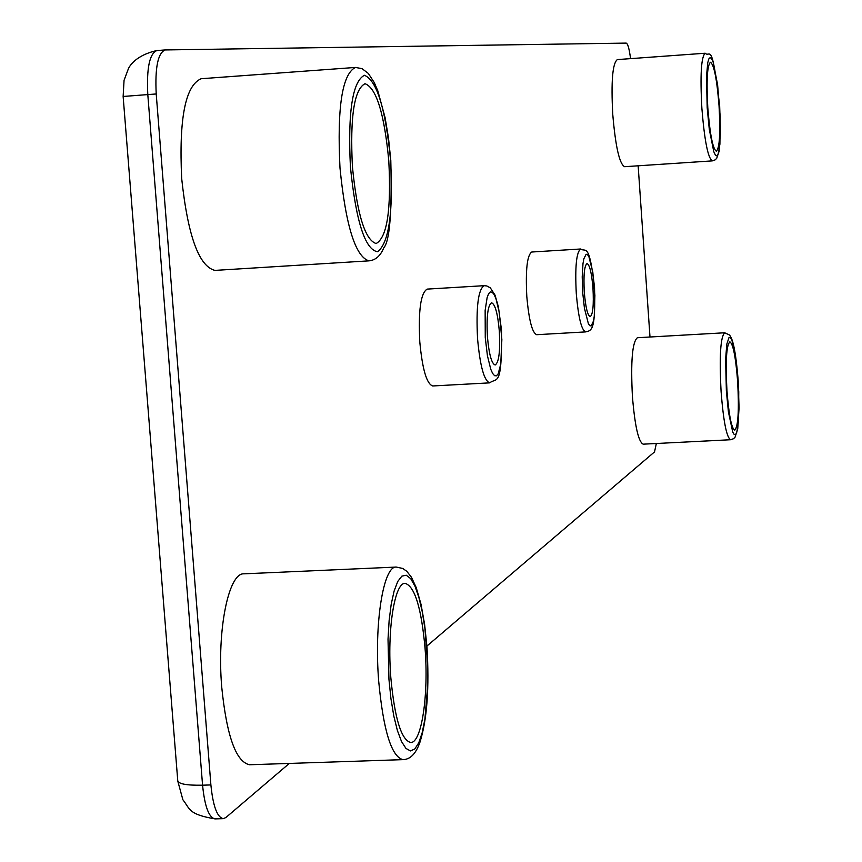 <?xml version="1.0" encoding="UTF-8"?>
<svg xmlns="http://www.w3.org/2000/svg" width="862" height="862" viewBox="0 0 862 862"><rect width="100%" height="100%" fill="white"/><g stroke="black" fill="none" stroke-linecap="round" stroke-linejoin="round"><path stroke-width="1.29" d="M592.97 288.134C591.677 273.017 589.705 264.828 587.054 263.578C584.339 265.571 583.423 275.097 584.296 292.121C585.6 307.292 587.572 315.47 590.211 316.656C592.927 314.587 593.853 305.083 592.97 288.134M526.811 296.539C528.912 320.179 532.21 332.904 536.681 334.704L585.589 331.902C581.451 330.081 578.348 317.313 576.29 293.597C574.922 266.951 576.376 252.081 580.665 248.989L531.757 252.016C527.113 255.12 525.464 269.968 526.811 296.539M499.324 331.18C497.762 313.649 495.176 304.189 491.588 302.788C487.806 305.213 486.416 316.494 487.418 336.654C489.013 354.228 491.588 363.678 495.154 365.003C498.947 362.482 500.348 351.211 499.324 331.18M419.794 341.891C422.369 369.292 426.679 383.978 432.724 385.971L489.713 382.857C484.121 380.842 480.059 366.081 477.548 338.594C475.986 307.066 478.184 289.427 484.142 285.678L427.186 289.104C420.721 292.864 418.253 310.46 419.794 341.891M390.831 677.683C386.984 630.327 394.57 582.303 405.162 583.369C414.773 586.311 421.41 608.001 425.063 648.45C428.791 694.492 421.647 743.184 410.689 742.505C401.272 739.995 394.656 718.391 390.831 677.683M402.92 759.637L249.549 764.756C235.962 761.879 226.695 736.019 221.739 687.197C216.825 630.251 228.602 572.627 243.881 573.833L396.283 567.067C383.385 565.741 374.011 623.776 378.698 681.239C383.364 730.523 391.434 756.664 402.92 759.637C410.258 759.508 415.937 753.711 419.934 742.257C427.078 719.641 429.416 687.79 426.959 646.705L424.6 624.325L421.044 604.424L416.249 587.636L411.454 577.238L406.789 571.301L402.748 568.457L396.283 567.067M737.635 381.478C735.728 357.062 733.131 343.841 729.845 341.815C726.386 345.242 725.427 361.501 726.946 390.605C728.896 415.139 731.482 428.339 734.726 430.192C738.206 426.561 739.176 410.323 737.635 381.478M632.428 396.585C634.895 426.14 638.483 442.001 643.192 444.167L730.588 439.739C726.623 437.519 723.466 421.561 721.106 391.844C719.253 356.588 720.449 336.902 724.683 332.775L637.395 337.721C632.288 341.88 630.628 361.501 632.428 396.585M707.799 107.718C706.323 80.338 707.217 65.189 710.482 62.269C714.081 64.758 716.936 79.282 719.048 105.854C720.535 133.007 719.641 148.124 716.354 151.227C712.809 148.954 709.965 134.45 707.799 107.718M712.303 160.882L624.605 166.7C619.466 164.049 615.522 146.626 612.763 114.43C611.007 81.427 612.537 63.141 617.364 59.586L705.181 53.228C701.183 56.741 700.073 75.08 701.873 108.246C704.491 140.625 707.971 158.166 712.303 160.882L715.137 159.879L716.699 158.328L719.177 151.087L720.481 131.692L719.662 105.746C711.721 38.079 710.083 58.293 705.181 53.228M388.784 160.731C384.29 113.547 376.371 87.881 365.014 83.711C354.142 89.292 349.94 116.984 352.429 166.775C357.148 214.412 365.046 240.002 376.144 243.537C387.124 237.406 391.337 209.8 388.784 160.731M181.699 178.671C187.851 235.832 198.928 266.401 214.918 270.399L368.925 260.852C355.392 256.66 345.748 225.715 339.994 168.015C336.988 107.664 342.139 74.143 355.424 67.441L201.126 78.722C185.308 85.553 178.822 118.87 181.699 178.671M630.553 58.627C629.292 48.854 627.838 43.671 626.189 43.1L165.148 49.942C157.886 53.002 154.912 67.678 156.216 93.969L210.888 784.926C213.022 806.132 217.149 817.381 223.28 818.652L225.898 817.521L289.309 763.43M426.916 646.058L654.517 451.914L656.348 443.499M649.991 337.01L638.149 165.806M350.425 167.109C355.995 221.491 365.057 249.711 377.621 251.769C389.01 242.782 393.331 212.343 390.605 160.429C385.637 108.795 376.909 80.403 364.421 75.274C352.429 81.513 347.763 112.125 350.425 167.109M388.945 679.299L390.928 698.586L393.794 715.966L397.393 730.523L401.509 741.514L405.948 748.421L410.452 750.931L414.794 748.992L418.781 742.785L422.197 732.689L424.901 719.242L427.724 685.139L427.724 666.132L424.934 628.592L422.272 611.815L418.9 597.452L414.988 586.203L410.711 578.65L406.261 575.223L401.875 576.139L397.759 581.451L394.139 590.944L391.208 604.197L389.128 620.565L388.019 639.216L388.945 679.299M707.196 107.825L709.286 129.311L713.801 151.744L715.363 155.031L716.818 155.871L718.1 154.255L719.91 144.191L720.201 116.564L717.604 84.799L713.208 62.279L711.646 58.735L710.169 57.582L708.855 58.885L707.767 62.624L706.484 76.578L707.196 107.825M726.375 391.1L728.422 411.928L732.765 432.185L734.252 434.567L735.642 434.513L736.859 432.024L738.551 420.484L738.756 391.79L736.213 360.682L731.967 340.274L730.48 337.602L729.08 337.354L726.806 344.1L725.621 359.325L726.375 391.1M485.263 337.635L487.418 355.672L490.758 369.259L492.665 373.483L494.605 375.703L496.469 375.81L498.171 373.828L500.768 364.13L501.856 339.542L499.303 312.572L496.059 299.017L494.185 294.653L492.256 292.24L490.381 291.895L488.646 293.662L487.149 297.465L485.144 310.385L485.263 337.635M582.734 292.843L584.436 308.262L588.39 323.713L589.823 325.717L591.192 325.933L593.465 321.073L594.263 316.268L594.888 295.407L592.819 272.295L588.94 256.79L587.518 254.635L586.138 254.247L583.822 258.826L582.992 263.589L582.216 276.864L582.734 292.843M156.216 93.969L147.801 94.583C146.497 68.303 149.503 53.627 156.83 50.567L164.933 49.964M223.28 818.652L215.047 818.9C208.873 817.629 204.703 806.39 202.57 785.196C186.774 785.476 178.499 783.978 177.755 780.692L123.137 96.469L147.801 94.583L202.57 785.196L210.888 784.926M368.925 260.852C375.487 260.249 380.422 255.939 383.73 247.922C389.721 241.285 392.081 212.106 390.798 160.386L388.514 138.265L385.088 117.62L377.858 90.963L374.28 82.58L368.322 73.421L362.04 68.648L355.424 67.441M730.588 439.739L733.508 438.726L735.081 437.142L737.743 428.802L739.057 408.006L738.217 380.961C734.952 340.565 731.084 337.581 729.564 335.027L724.683 332.775M489.713 382.857C496.965 377.168 502.147 388.536 501.501 330.135L498.408 306.904L495.003 295.063L490.316 287.854L486.814 285.958L484.142 285.678M585.589 331.902C592.313 330.62 595.556 329.09 594.543 287.391C589.134 240.832 585.567 252.695 580.665 248.989M215.047 818.9C188.11 814.224 190.394 809.343 182.873 799.731L177.787 781.123M165.148 49.942L156.83 50.567C135.646 55.233 129.343 66.406 128.406 68.723L124.053 80.328L123.137 96.458"/></g></svg>
